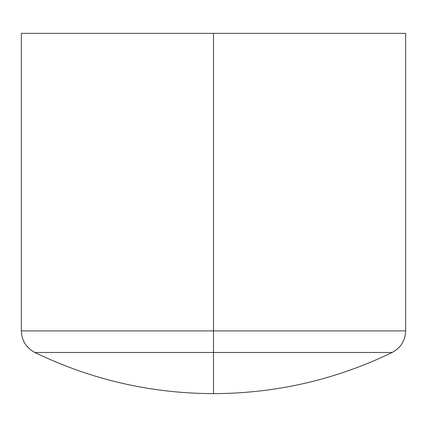 <?xml version="1.0" encoding="UTF-8"?>
<svg xmlns="http://www.w3.org/2000/svg" width="427" height="427" viewBox="0 0 427 427"><rect width="100%" height="100%" fill="white"/><g stroke="black" fill="none" stroke-linecap="round" stroke-linejoin="round"><path stroke-width="0.64" d="M213.5 352.488L392.141 352.488L213.5 352.488L213.5 393.641L213.5 352.488L34.859 352.488L213.5 352.488L34.859 352.488L213.5 352.488L213.5 330.893L405.65 330.893L213.5 330.893L213.5 352.488L392.141 352.488C400.75 347.861 405.25 340.661 405.65 330.893L213.5 330.893L213.5 33.359L213.5 330.893L21.35 330.893L213.5 330.893L21.35 330.893L21.35 33.359L213.5 33.359L21.35 33.359M405.65 33.359L213.5 33.359L405.65 33.359L405.65 330.893M21.35 330.893C21.75 340.661 26.25 347.861 34.859 352.488C91.293 379.736 150.838 393.454 213.5 393.641L213.5 393.641C276.162 393.454 335.707 379.736 392.141 352.488"/></g></svg>
